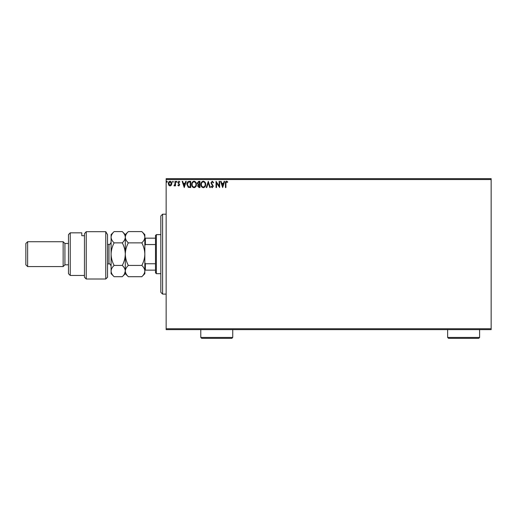 <?xml version="1.0" encoding="UTF-8"?>
<svg xmlns="http://www.w3.org/2000/svg" width="517" height="517" viewBox="0 0 517 517"><rect width="100%" height="100%" fill="white"/><g stroke="black" fill="none" stroke-linecap="round" stroke-linejoin="round"><path stroke-width="0.78" d="M171.347 185.202L170.054 185.958L168.768 185.209L168.303 183.593C168.29 182.307 168.872 181.525 170.054 181.254C171.237 181.525 171.818 182.307 171.806 183.593L171.347 185.202M175.476 181.338L175.476 185.874L174.998 185.874L174.998 185.209L174.164 185.958L174.029 185.319L174.92 184.42L174.998 181.338L175.476 181.338M178.785 185.958L177.867 185.312L178.145 184.918L178.759 185.396L179.108 184.375L177.867 182.566L178.876 181.254L179.858 181.868L179.58 182.294L178.927 181.816L178.346 182.546L179.696 184.763L178.785 185.958M189.248 181.338L190.695 181.338L190.695 187.548L188.272 187.328L186.87 184.362C186.799 182.572 187.593 181.564 189.248 181.338M199.937 181.338L199.937 187.548L199.058 187.548L197.63 186.01L198.211 184.685L197.229 183.102L198.696 181.338L199.937 181.338M208.306 181.338L210.296 187.548L209.779 187.548L208.267 182.837L206.755 187.548L206.238 187.548L208.306 181.338M219.143 181.338L219.622 181.338L219.622 187.548L216.513 182.915L216.513 187.548L216.035 187.548L216.035 181.338L219.143 185.958L219.143 181.338M225.916 183.419L225.916 187.548L225.438 187.548L225.438 183.354C225.25 182.223 225.625 181.499 226.575 181.176L227.751 181.894L227.506 182.372L226.582 181.816L225.916 183.419M166.151 179.561L166.151 178.669L491.15 178.669L491.15 179.561L166.151 179.561L166.151 328.741L491.15 328.741L491.15 329.626L166.151 329.626L166.151 328.741M491.15 179.561L491.15 328.741M222.653 187.548L220.578 181.338L221.102 181.338L221.735 183.328L223.486 183.328L224.12 181.338L224.643 181.338L222.653 187.548M212.248 181.176L213.644 182.533L213.256 182.85L212.287 181.816L211.414 182.869L213.327 186.262L212.216 187.71L211.014 186.656L211.388 186.275L212.222 187.07L212.849 186.288L210.936 182.856L212.248 181.176M205.676 184.414C205.714 186.191 204.926 187.29 203.317 187.71C201.669 187.328 200.861 186.236 200.893 184.446C200.867 182.669 201.662 181.583 203.278 181.176C204.9 181.564 205.701 182.643 205.676 184.414M196.434 184.414C196.466 186.191 195.678 187.29 194.069 187.71C192.427 187.328 191.62 186.236 191.652 184.446C191.62 182.669 192.414 181.583 194.037 181.176C195.659 181.564 196.454 182.643 196.434 184.414M184.239 187.548L182.165 181.338L182.688 181.338L183.328 183.328L185.073 183.328L185.713 181.338L186.23 181.338L184.239 187.548M176.988 181.771L176.588 182.294L176.194 181.771L176.588 181.254L176.988 181.771M173.324 181.771L172.924 182.294L172.523 181.771L172.924 181.254L173.324 181.771M167.346 181.771L166.946 182.294L166.552 181.771L166.946 181.254L167.346 181.771M221.942 183.962L222.614 186.049L223.279 183.962L221.942 183.962M201.372 184.446C201.352 185.868 201.992 186.747 203.297 187.07C204.59 186.727 205.23 185.842 205.197 184.42C205.223 183.005 204.59 182.133 203.297 181.816C201.985 182.133 201.346 183.012 201.372 184.446M198.967 186.915L199.459 186.915L199.459 184.918L198.108 185.997L198.967 186.915M199.219 184.285L199.459 181.971L198.916 181.971L197.707 183.102L198.457 184.207L199.219 184.285M192.13 184.446C192.104 185.868 192.744 186.747 194.049 187.07C195.348 186.727 195.982 185.842 195.956 184.42C195.975 183.005 195.342 182.133 194.049 181.816C192.738 182.133 192.098 183.012 192.13 184.446M190.217 186.915L190.217 181.971L188.421 182.133L187.348 184.369L188.524 186.74L190.217 186.915M183.529 183.962L184.201 186.049L184.866 183.962L183.529 183.962M168.781 183.587L170.054 185.396L171.327 183.587L170.054 181.816L168.781 183.587M162.596 294.108L160.819 292.331L160.819 215.964L162.596 214.193L162.596 294.108L166.151 294.108M156.38 273.687L155.494 272.795L155.494 235.5L156.38 234.615L156.38 273.687L160.819 273.687M156.38 234.615L160.819 234.615M155.494 270.132L144.838 270.132M144.838 262.675L145.374 263.754L145.374 270.132M155.494 263.754L145.374 263.754M155.494 244.541L145.374 244.541L144.838 245.627M144.838 238.163L145.374 238.163L145.374 244.541M155.494 238.163L145.374 238.163M107.542 277.235L105.765 279.012L105.765 231.687L107.542 234.692L107.542 277.235M70.247 275.458L68.47 273.687L68.47 234.615L70.247 232.837L70.247 275.458L84.458 275.458M64.922 264.807L64.922 243.494L63.145 241.717L63.145 266.578L64.922 264.807L68.47 264.807M27.627 266.578L25.85 264.807L25.85 243.494L27.627 241.717L27.627 266.578L63.145 266.578M27.627 241.717L63.145 241.717M64.922 243.494L68.47 243.494M84.458 235.694L81.789 235.694L81.789 232.837L81.789 235.694M70.247 232.837L81.789 232.837M86.236 279.012L84.458 277.235L84.458 233.665L86.236 231.687L105.765 231.687L86.236 231.687L86.236 279.012L105.765 279.012M86.236 231.687L84.458 233.665M107.542 234.692L105.765 231.687M141.82 265.428C143.707 267.186 144.715 269.066 144.838 271.07C144.721 273.047 143.713 274.928 141.82 276.705L128.326 276.705C126.439 274.954 125.431 273.073 125.301 271.07C125.418 269.086 126.426 267.205 128.326 265.428L141.82 265.428C143.713 261.867 144.721 258.112 144.838 254.151C144.715 250.144 143.707 246.383 141.82 242.867L128.326 242.867C126.432 241.103 125.424 239.222 125.301 237.232C125.424 235.241 126.432 233.361 128.326 231.59L141.82 231.59C143.713 233.361 144.715 235.235 144.838 237.232C144.721 239.222 143.713 241.103 141.82 242.867M128.326 265.428C126.439 261.919 125.431 258.157 125.301 254.151C125.418 250.189 126.426 246.428 128.326 242.867M128.326 276.705L125.301 273.687L125.301 234.615L128.326 231.59M141.82 276.705L144.838 273.687L144.838 234.615L141.82 231.59M125.301 271.07C125.185 273.047 124.183 274.928 122.283 276.705L114.115 276.705C112.228 274.954 111.22 273.073 111.097 271.07L111.097 234.615L114.115 231.59L122.283 231.59C124.177 233.361 125.185 235.241 125.301 237.232C125.185 239.222 124.177 241.103 122.283 242.867C124.17 246.383 125.179 250.144 125.301 254.151C125.185 258.112 124.183 261.867 122.283 265.428C124.17 267.186 125.179 269.066 125.301 271.07L124.468 273.958M114.115 276.705L111.097 273.687L111.097 271.07L111.317 272.543M111.097 271.07C111.213 269.086 112.221 267.205 114.115 265.428C112.228 261.919 111.22 258.157 111.097 254.151C111.213 250.189 112.221 246.428 114.115 242.867C112.221 241.103 111.213 239.222 111.097 237.232C111.213 235.241 112.221 233.361 114.115 231.59M114.115 242.867L122.283 242.867M114.115 265.428L122.283 265.428M232.747 337.439L231.862 338.331L201.669 338.331L200.783 337.439L232.747 337.439L232.747 329.626M200.783 337.439L200.783 329.626M479.608 337.439L478.716 338.331L448.53 338.331L447.638 337.439L479.608 337.439L479.608 329.626M447.638 337.439L447.638 329.626M107.542 263.916L108.964 263.916L108.964 244.379C109.475 244.929 110.186 244.218 111.097 242.247M162.596 214.193L166.151 214.193M125.301 273.687L122.283 276.705M125.301 234.615L122.283 231.59M107.542 244.379L108.964 244.379M108.964 263.916C109.501 263.386 110.211 264.097 111.097 266.048"/></g></svg>
